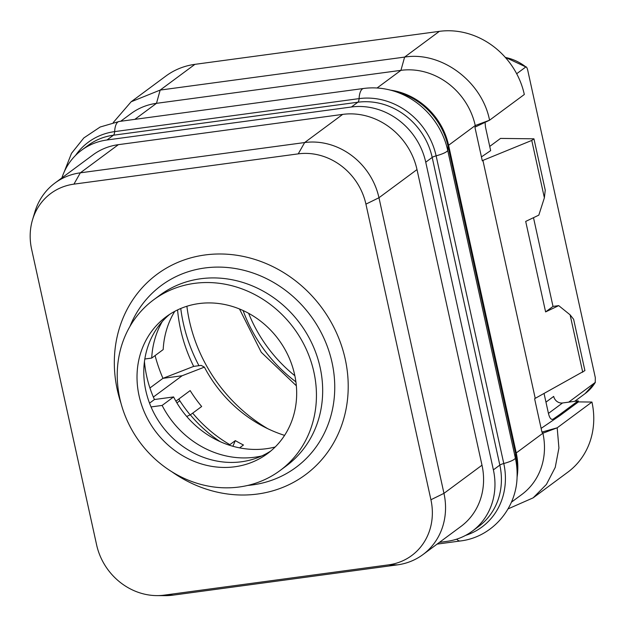 <?xml version="1.0" encoding="UTF-8"?>
<svg xmlns="http://www.w3.org/2000/svg" width="627" height="627" viewBox="0 0 627 627"><rect width="100%" height="100%" fill="white"/><g stroke="black" fill="none" stroke-linecap="round" stroke-linejoin="round"><path stroke-width="0.94" d="M61.901 177.896A66.094 59.604 53.5 0 1 81.573 150.221A66.094 59.604 53.5 0 1 106.974 139.986L351.418 106.998A66.094 59.604 53.5 0 1 425.741 162.189L493.386 469.874A66.094 59.604 53.5 0 1 472.319 531.14A66.094 59.604 53.5 0 1 446.926 541.367L439.433 542.379M422.896 554.621L460.931 526.461A66.094 59.604 -126.5 0 0 481.998 465.195L417.002 169.58A66.094 59.604 -126.5 0 0 342.679 114.388L118.37 144.665A66.094 59.604 -126.5 0 0 92.968 154.893L54.933 183.053A66.094 59.604 53.5 0 1 80.334 172.825L304.651 142.548A66.094 59.604 53.5 0 1 378.967 197.74L443.963 493.355A66.094 59.604 53.5 0 1 422.896 554.621A66.094 59.604 53.5 0 1 397.502 564.856L173.185 595.125A66.094 59.604 53.5 0 1 165.073 595.65L156.899 595.611A60.184 54.283 53.5 0 1 96.613 544.871L31.616 249.256A60.184 54.283 53.5 0 1 32.526 219.795A60.184 54.283 53.5 0 1 73.931 184.142L298.24 153.866A60.184 54.283 53.5 0 1 365.925 204.136L430.921 499.75A60.184 54.283 53.5 0 1 388.607 564.856L164.29 595.133A60.184 54.283 53.5 0 1 156.899 595.611M32.526 219.795L34.869 211.973A66.094 59.604 53.5 0 1 54.933 183.053M280.05 470.548L286.273 465.932A106.214 95.79 53.5 0 0 320.131 367.469A106.214 95.79 -126.5 0 0 159.861 295.207L153.639 299.816A106.214 95.79 -126.5 0 0 119.781 398.286A106.214 95.79 53.5 0 0 280.05 470.548A106.214 95.79 53.5 0 0 313.9 372.085A106.214 95.79 -126.5 0 0 153.639 299.816M234.78 466.778A85.131 76.776 53.5 0 1 145.205 414.039A85.131 76.776 53.5 0 1 166.186 316.768A85.131 76.776 53.5 0 1 198.9 303.586A85.131 76.776 53.5 0 1 288.483 356.332A85.131 76.776 53.5 0 1 267.502 453.603A85.131 76.776 53.5 0 1 234.78 466.778M270.809 450.985A85.131 76.776 -126.5 0 1 241.56 461.762A85.131 76.776 53.5 0 1 152.972 411.124A85.131 76.776 53.5 0 1 169.651 314.362M261.765 455.954A89.849 81.032 53.5 0 1 162.127 405.434L151.052 406.931M144.821 359.005L151.71 358.08A89.849 81.032 53.5 0 1 162.26 321.565M275.19 446.988A89.849 81.032 53.5 0 1 173.601 396.938L154.446 399.524A110.148 99.34 53.5 0 1 144.445 361.599M154.446 399.524L149.54 403.161M151.71 358.08L163.185 349.584A89.849 81.032 53.5 0 1 174.753 311.345M149.931 387.98L162.949 378.34A149.492 134.813 53.5 0 1 155.081 355.58M182.112 375.753L162.949 378.34L193.672 366.395L201.134 365.384L204.394 367.132L182.112 375.753L153.356 397.048M239.608 447.866L243.472 444.998A129.037 116.363 53.5 0 1 235.329 440.624L232.883 446.267M229.176 445.139L235.329 440.624M186.728 416.485L190.287 414.784A31.475 0.854 140.2 0 0 192.693 413.138L201.659 406.508A129.037 116.363 53.5 0 1 190.169 390.597L175.897 401.17M284.58 435.381A129.037 116.363 53.5 0 1 204.394 367.132M190.138 414.855A144.766 130.557 53.5 0 1 179.808 400.755A4.718 4.256 53.5 0 1 179.048 398.835M177.574 309.918A149.492 134.813 -126.5 0 0 193.672 366.395M516.679 73.743L525.857 66.94C526.445 66.603 527.072 67.732 527.746 70.318L595.321 377.666L595.235 382.494A47.205 42.573 53.5 0 1 585.148 393.584L595.384 382.321L568.697 402.142M505.362 57.457A47.205 42.573 -126.5 0 1 525.857 66.94L505.205 57.276M511.397 502.203L521.829 494.484A66.094 59.604 53.5 0 0 542.896 433.218L542.606 431.885L557.191 427.81L591.951 402.056L578.439 401.891L578.212 400.857L562.537 402.973A7.869 7.093 53.5 0 1 553.688 396.405L545.96 402.126M508.05 508.897L533.13 497.862L567.882 472.131A75.53 68.116 -126.5 0 0 591.943 402.056M541.125 428.382L559.833 415.662L578.439 401.891M542.606 431.885L541.994 432.34L534.619 398.796L535.231 398.349L482.915 160.402L482.304 160.857L474.929 127.312L475.54 126.866L475.25 125.533L448.595 145.268A9.444 1.81 -12.4 0 0 447.991 146.028L515.637 453.713A66.658 60.114 53.5 0 1 517.228 469.599L517.103 475.595A73.97 66.705 53.5 0 0 515.347 457.969A16.772 3.221 167.6 0 1 503.779 463.518A68.515 61.791 53.5 0 1 465.563 535.403M559.833 415.662L559.605 414.635L553.108 419.134C551.204 420.019 549.66 418.185 548.492 413.648L544.056 393.49M551.76 419.322L552.458 419.4M533.13 497.862L546.415 484.428L555.24 467.374L558.923 447.999L557.191 427.81L542.896 433.218L516.24 452.953L448.595 145.268A66.094 59.604 53.5 0 0 390.519 90.147M475.54 126.866L489.562 120.204L524.321 94.489A75.53 68.116 -126.5 0 0 439.37 31.35L194.926 64.346A75.53 68.116 -126.5 0 0 165.904 76.032L131.145 101.77L113.268 122.531M481.434 156.899L490.659 150.629L485.486 127.085L485.071 122.336M489.734 146.42L500.542 138.41L533.945 138.818L531.759 140.432L482.915 160.402M531.759 140.432L544.377 197.811L538.812 215.139L525.7 221.417L545.6 311.909L553.006 306.423L558.712 305.631L570.108 314.848L573.619 319.268L584.913 370.612L535.231 398.349M558.712 305.631L545.6 311.909M570.108 314.848L582.726 372.226M533.945 138.818L545.239 190.161L544.377 197.811M553.006 306.423L533.499 217.687M559.605 414.635L578.212 400.857M120.682 121.262L131.082 113.565A66.094 59.604 53.5 0 1 156.484 103.33L400.927 70.342A66.094 59.604 53.5 0 1 475.25 125.533L489.562 120.204M489.569 120.219C482.045 81.4 441.298 51.1 404.619 57.088L439.37 31.35M134.844 119.349L156.484 103.33L160.175 90.076L404.619 57.088L400.927 70.342L377.07 87.999M194.926 64.346L160.175 90.076L131.145 101.77M173.601 396.938L162.127 405.434M118.37 144.665L80.334 172.825L73.931 184.142M173.185 595.125L164.29 595.133M342.679 114.388L304.651 142.548L298.24 153.866M417.002 169.58L378.967 197.74L365.925 204.136M481.998 465.195L443.963 493.355L430.921 499.75M397.502 564.856L388.607 564.856M171.61 471.598A124.71 112.468 -126.5 0 0 300.27 478.338A124.71 112.468 -126.5 0 0 345.226 359.122A124.71 112.468 -126.5 0 0 204.99 254.97A124.71 112.468 -126.5 0 0 117.312 389.884A124.71 112.468 -126.5 0 0 120.987 403.224M247.689 485.439A113.158 102.052 -126.5 0 0 332.036 362.492A113.158 102.052 -126.5 0 0 236.575 268.74A113.158 102.052 -126.5 0 0 129.946 326.424M229.858 444.668A129.037 116.363 53.5 0 1 192.693 413.138M176.908 402.902L179.808 400.755M220.101 441.612A127.242 114.749 53.5 0 1 190.287 414.784M180.756 308.492A157.361 141.914 -126.5 0 0 198.947 365.682M186.885 306.258A153.286 138.238 -126.5 0 0 267.792 428.711M243.104 310.537A141.467 127.579 -126.5 0 0 295.897 381.843M248.637 313.32A139.335 125.659 -126.5 0 0 294.855 375.738M517.048 477.351A66.094 59.604 53.5 0 0 516.24 452.953A9.444 1.81 -12.4 0 0 515.637 453.713L515.347 457.969L447.694 150.292A16.772 3.221 167.6 0 1 436.126 155.841L503.779 463.518A6.294 1.207 -12.4 0 0 499.837 465.093A66.094 59.604 53.5 0 1 478.769 526.366L472.319 531.14M548.437 413.412L562.537 402.973M392.212 90.601L397.988 92.24A66.658 60.114 53.5 0 1 447.991 146.028L447.694 150.292A73.97 66.705 53.5 0 0 392.212 90.601C382.682 87.921 373.151 87.216 363.605 88.478A16.772 6.489 82.3 0 0 359.083 98.619A68.515 61.791 53.5 0 1 436.126 155.841A6.294 1.207 -12.4 0 0 432.191 157.416L425.741 162.189M363.605 88.478L119.161 121.473A16.772 6.489 82.3 0 0 114.639 131.615L359.083 98.619A6.294 2.437 -97.7 0 1 357.868 102.225L351.418 106.998M75.522 155.441A68.515 61.791 53.5 0 1 114.639 131.615A6.294 2.437 -97.7 0 1 113.424 135.213L106.974 139.986M437.097 544.111L460.273 540.983A16.772 6.489 -97.7 0 1 456.722 539.149M81.573 150.221L88.023 145.44A66.094 59.604 53.5 0 1 113.424 135.213L357.868 102.225A66.094 59.604 53.5 0 1 432.191 157.416L499.837 465.093L493.386 469.874M296.336 385.77L261.271 352.288L239.483 308.97M574.669 401.335L585.148 393.584M119.161 121.473L100.155 127.022L83.822 137.948L71.494 153.356L64.173 171.978M460.273 540.983C492.085 537.308 517.056 508.473 517.103 475.595"/></g></svg>
